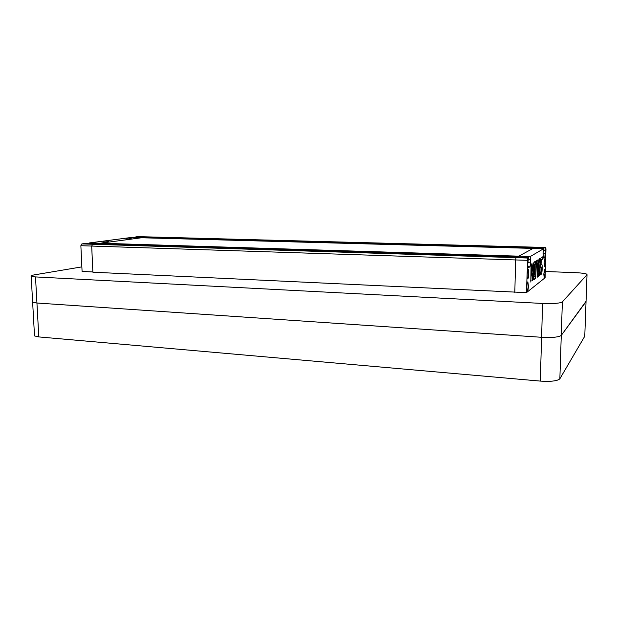 <?xml version="1.0" encoding="UTF-8"?>
<svg xmlns="http://www.w3.org/2000/svg" width="618" height="618" viewBox="0 0 618 618"><rect width="100%" height="100%" fill="white"/><g stroke="black" fill="none" stroke-linecap="round" stroke-linejoin="round"><path stroke-width="0.93" d="M141.391 237.768L100.386 243.222L100.317 244.118L100.278 243.237L141.46 237.768M100.286 243.399L518.757 256.393L518.734 257.266L518.757 256.192L533.118 248.39L141.383 237.76L533.087 248.405L518.796 256.169L100.386 243.222M94.909 243.948L516.849 257.227L94.925 243.948L92.661 244.249L91.688 246.057L92.878 272.206L515.211 292.113M516.849 257.227L516.045 257.66L515.621 259.939L514.817 292.407M535.366 247.192L146.018 237.142L145.964 237.891L145.933 237.157L147.887 236.895L146.018 237.142M148.042 236.903L535.335 247.185L534.647 247.555L534.624 248.428L534.647 247.741L145.941 237.312M95.017 243.932L84.233 243.6L81.854 243.909L80.865 245.701L82.086 271.449L92.87 271.959L91.688 246.057L92.661 244.249L95.017 243.956M125.972 239.035L131.255 238.633L125.972 239.035M102.866 242.078L108.474 241.638L102.866 242.078M137.914 236.632L135.782 236.887L145.933 237.157M135.813 237.598L135.782 236.887M141.46 237.752L131.255 237.474L89.556 242.905L100.278 243.237M89.602 243.762L89.556 242.905M526.436 292.654L545.115 277.752L545.964 249.154L545.764 247.463L545.122 247.833L545.037 250.614L545.524 250.321L544.844 257.096L543.415 258.03L543.106 251.781L543.608 251.48L543.685 248.675L530.244 256.547L530.661 262.82L529.966 266.767L528.22 267.903L527.702 264.674L528.498 257.575L527.71 258.03L526.436 292.654L514.825 292.098L515.621 259.939L527.301 260.325M528.498 257.575L516.887 257.204L516.045 257.66L515.621 259.939L80.865 245.701M545.377 262.163L544.574 266.76L544.126 263.021L544.921 258.417L545.377 262.163M528.413 285.887C528.266 288.969 527.934 290.723 527.417 291.14L526.845 287.084C526.992 283.994 527.324 282.241 527.842 281.831L528.413 285.887M528.745 273.612C528.606 276.671 528.274 278.401 527.757 278.811C527.339 278.641 527.146 277.266 527.177 274.693C527.316 271.626 527.648 269.888 528.158 269.479C528.583 269.657 528.776 271.039 528.745 273.612M545.045 273.164L544.234 277.799L543.794 274.122L544.605 269.479L545.045 273.164M528.027 266.698L529.966 266.767M527.757 262.72L530.661 262.82M528.444 259.56L530.167 259.614M518.757 256.192L530.244 256.547M533.118 248.39L543.685 248.675M543.284 257.049L544.844 257.096M543.06 253.48L545.424 253.55M543.631 250.576L545.037 250.614M534.647 247.555L545.122 247.833M531.55 265.246L530.816 282.071L531.047 265.57L531.356 263.878L531.55 265.246L531.063 265.23M536.285 265.539L535.675 278.417L535.821 265.856L536.741 260.448L537.421 260.031C537.838 260.217 538.031 261.677 537.984 264.404L537.374 277.134L537.366 263.005L536.656 263.376L536.285 265.539L535.829 265.524M542.272 259.691L541.221 260.387L541.067 264.659L541.669 264.265C542.596 263.917 542.241 273.72 541.314 274.176L540.232 274.987L540.341 272.136L541.399 271.356L541.553 267.107L540.943 267.509C540.001 267.888 540.364 257.884 541.298 257.536L542.372 256.864L542.272 259.691L540.665 259.637M539.63 261.429L538.95 261.87L538.595 263.994L538.069 273.789L538.139 264.303L539.035 258.981L539.73 258.548L539.63 261.429L538.363 261.383M539.143 275.813L540.024 270.506L540.093 261.128L539.576 270.831L539.22 272.955L538.548 273.45L538.433 276.331L539.143 275.813L538.293 275.782M535.482 264.149L534.361 264.883L534.207 269.355L534.825 268.946L533.998 276.771L535.173 275.929L535.064 278.88L533.79 279.815C533.064 278.517 533.01 275.651 533.635 271.217C533.234 267.177 533.481 264.095 534.369 261.955L535.582 261.19L535.482 264.149L533.705 264.087M532.09 272.291L532.901 278.054L532.631 280.703L531.604 271.619L533.172 262.72L532.09 272.291L531.526 272.268M536.656 263.376L535.991 263.353M537.366 263.005L536.038 262.959M34.469 335.002L34.515 335.929L38.803 336.918L540.302 381.09C550.924 381.769 557.436 381.005 559.854 378.803L584.775 336.215M81.87 266.876L34.245 274.886C31.402 275.381 30.382 275.852 31.194 276.3L32.638 302.248L32.599 301.499L32.638 302.248L36.941 303.021L541.592 337.289C552.299 337.807 558.857 337.181 561.268 335.412L586.057 301.283M34.515 335.929L32.638 302.248L36.941 303.021L541.592 337.289C552.299 337.807 558.857 337.181 561.268 335.412L586.042 301.661L584.752 336.694M31.194 276.3L35.504 276.918L542.589 303.453C553.357 303.847 559.954 303.33 562.365 301.901L587.03 274.67L586.582 274.068C584.62 273.357 580.626 272.87 574.624 272.615L545.3 271.511M81.854 243.909L527.71 258.03M137.76 236.624L545.74 247.47M532.901 278.054L532.16 278.023M533.264 265.137L532.67 265.122M535.064 278.88L533.349 278.811M533.944 276.756L533.195 276.725M534.161 272.314L533.45 272.283M534.717 271.92L533.512 271.874M534.161 269.34L533.434 269.309M534.361 264.883L533.604 264.859M540.024 270.506L539.591 270.491M540.256 262.418L539.823 262.403M538.363 272.175L537.915 272.159M538.595 263.994L538.154 263.979M538.95 261.87L538.309 261.847M541.522 267.123L540.65 267.092L541.553 267.107M541.314 274.176L540.07 274.129M541.221 260.387L540.572 260.363M535.968 276.771L535.512 276.748M537.668 275.504L537.22 275.489M537.984 264.404L537.536 264.388M531.132 280.363L530.646 280.34M35.504 276.918L38.803 336.918M542.589 303.453L540.302 381.09M562.365 301.901L559.854 378.803M587.03 274.67L586.042 301.661M147.941 236.895L137.814 236.624M535.335 247.185L545.764 247.463M533.983 276.771L533.195 276.74M534.191 269.355L533.434 269.324"/></g></svg>
